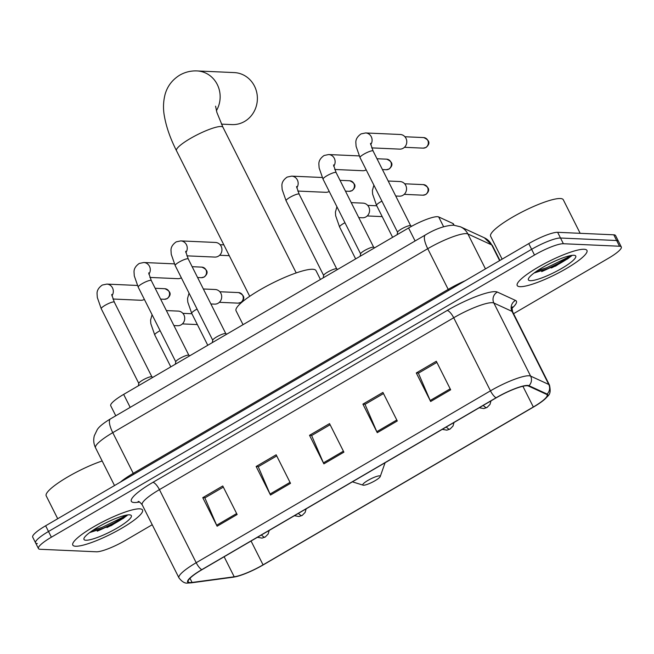 <?xml version="1.0" encoding="UTF-8"?>
<svg xmlns="http://www.w3.org/2000/svg" width="654" height="654" viewBox="0 0 654 654"><rect width="100%" height="100%" fill="white"/><g stroke="black" fill="none" stroke-linecap="round" stroke-linejoin="round"><path stroke-width="0.98" d="M115.774 415.789L110.722 405.75A24.402 4.57 -26.7 0 1 123.655 394.395L408.57 227.993A24.402 4.57 -26.7 0 1 438.687 216.94L452.911 223.488A24.402 4.57 -26.7 0 1 453.459 223.97L454.08 225.213M551.396 267.985A32.528 6.099 153.3 0 0 571.441 255.976A32.528 6.099 153.3 0 1 551.396 267.985M106.978 527.557A32.528 6.099 153.3 0 0 127.015 515.54A32.528 6.099 153.3 0 1 106.978 527.557M513.57 313.683L608.367 258.314A24.402 4.57 153.3 0 0 621.3 246.959L615.553 235.538A24.402 4.57 153.3 0 0 613.779 234.811L557.641 232.309A24.402 4.57 153.3 0 0 528.751 243.607L45.633 525.783A24.402 4.57 153.3 0 0 32.7 537.138L35.569 542.845A24.402 4.57 153.3 0 0 37.352 543.58M621.3 246.959A24.402 4.57 153.3 0 0 619.518 246.231L563.38 243.729A24.402 4.57 153.3 0 0 534.498 255.027L51.38 537.196L48.502 531.489A24.402 4.57 153.3 0 0 35.569 542.845A24.402 4.57 153.3 0 1 48.502 531.489L531.628 249.313L48.502 531.489L45.633 525.783M563.38 243.729L560.511 238.023A24.402 4.57 153.3 0 0 531.628 249.313A24.402 4.57 153.3 0 1 560.511 238.023L616.648 240.517L560.511 238.023L557.641 232.309M618.431 241.252A24.402 4.57 153.3 0 0 616.648 240.517A24.402 4.57 153.3 0 1 618.431 241.252M75.635 546.245A39.036 7.317 153.3 0 0 116.51 531.171A39.036 7.317 153.3 0 0 142.539 509.997A39.036 7.317 153.3 0 0 139.694 508.837A39.036 7.317 153.3 0 0 98.811 523.911A39.036 7.317 153.3 0 0 72.79 545.084A39.036 7.317 153.3 0 0 75.635 546.245A39.036 7.317 153.3 0 0 116.51 531.171A39.036 7.317 153.3 0 0 142.539 509.997A39.036 7.317 153.3 0 0 139.694 508.837A39.036 7.317 153.3 0 0 98.811 523.911A39.036 7.317 153.3 0 0 72.79 545.084A39.036 7.317 153.3 0 0 75.635 546.245M520.053 286.681A39.036 7.317 153.3 0 0 560.928 271.606A39.036 7.317 153.3 0 0 586.957 250.433A39.036 7.317 153.3 0 0 584.112 249.264A39.036 7.317 153.3 0 0 543.229 264.347A39.036 7.317 153.3 0 0 517.208 285.512A39.036 7.317 153.3 0 0 520.053 286.681A39.036 7.317 153.3 0 0 560.928 271.606A39.036 7.317 153.3 0 0 586.957 250.433A39.036 7.317 153.3 0 0 584.112 249.264A39.036 7.317 153.3 0 0 543.229 264.347A39.036 7.317 153.3 0 0 517.208 285.512A39.036 7.317 153.3 0 0 520.053 286.681M190.101 582.567A26.029 4.88 -26.7 0 1 188.205 581.79A26.029 4.88 -26.7 0 1 202.004 569.675L496.28 397.796A26.029 4.88 -26.7 0 1 528.407 386.007L546.54 394.362A26.029 4.88 -26.7 0 1 547.12 394.877A26.029 4.88 -26.7 0 1 533.329 406.992L263.055 564.852A26.029 4.88 -26.7 0 1 234.206 576.787L192.072 582.452A26.029 4.88 -26.7 0 1 190.101 582.567M189.57 582.878A26.675 4.995 153.3 0 0 191.581 582.763L233.723 577.09A26.675 4.995 153.3 0 0 237.034 576.419A26.675 4.995 153.3 0 0 263.284 564.86L533.566 407.001A26.675 4.995 153.3 0 0 543.368 400.428A26.675 4.995 153.3 0 0 547.112 394.06L528.972 385.705A26.675 4.995 153.3 0 0 496.043 397.787L201.767 569.667A26.675 4.995 153.3 0 0 189.57 582.878M450.663 389.8L436.308 361.253L416.287 372.952L430.643 401.499L450.663 389.8M436.88 362.39L418.397 373.181L430.185 400.51A6.507 2.027 59.7 0 0 430.643 401.499M418.625 373.05L416.287 372.952M397.28 420.98L382.925 392.433L362.905 404.131L377.26 432.678L397.28 420.98M383.497 393.569L365.014 404.36L376.802 431.689A6.507 2.027 59.7 0 0 377.26 432.678M365.243 404.229L362.905 404.131M237.132 514.518L222.769 485.971L202.756 497.669L217.112 526.217L237.132 514.518M223.341 487.107L204.865 497.898L216.646 525.227A6.507 2.027 59.7 0 0 217.112 526.217M205.086 497.768L202.756 497.669M290.515 483.339L276.16 454.792L256.139 466.49L270.494 495.037L290.515 483.339M276.724 455.928L258.248 466.719L270.037 494.048A6.507 2.027 59.7 0 0 270.494 495.037M258.469 466.588L256.139 466.49M343.898 452.159L329.542 423.612L309.522 435.311L323.877 463.858L343.898 452.159M330.106 424.748L311.631 435.539L323.419 462.869A6.507 2.027 59.7 0 0 323.877 463.858M311.86 435.409L309.522 435.311M51.38 537.196A24.402 4.57 153.3 0 0 38.447 548.559A24.402 4.57 153.3 0 0 40.221 549.286L96.359 551.788A24.402 4.57 153.3 0 0 125.249 540.49L152.227 524.729M102.163 460.98A40.662 7.619 153.3 0 0 63.512 479.488A40.662 7.619 153.3 0 0 46.205 495.855L57.707 518.728M85.911 540.245A26.512 4.97 153.3 0 0 115.848 528.8A26.512 4.97 153.3 0 0 130.489 515A26.512 4.97 153.3 0 0 129.418 514.837A26.512 4.97 153.3 0 0 103.888 523.895A26.512 4.97 153.3 0 0 83.982 538.389A26.512 4.97 153.3 0 0 85.911 540.245M89.672 532.569L111.221 525.636L127.252 515.36M125.429 515.311L122.625 517.339L102.196 527.312L92.95 530.271M127.399 515.131L123.197 518.467L102.768 528.448L90.342 532.078M221.436 124.129L231.982 124.595A26.029 24.247 -87.5 0 0 244.621 121.431A26.029 24.247 -87.5 0 0 256.785 92.688A26.029 24.247 -87.5 0 0 234.296 72.594L197.067 70.934A26.029 24.247 92.5 0 1 216.4 110.706M379.516 475.867A9.761 1.831 153.3 0 0 368.496 480.085A9.761 1.831 153.3 0 0 363.109 485.162A9.761 1.831 153.3 0 0 363.501 485.227A9.761 1.831 153.3 0 0 372.903 481.892A9.761 1.831 153.3 0 0 380.227 476.553A9.761 1.831 153.3 0 0 379.516 475.867M320.444 279.462L315.988 270.601A44.734 8.379 153.3 0 0 312.726 269.268A44.734 8.379 153.3 0 0 265.892 286.542A44.734 8.379 153.3 0 0 236.069 310.805L243.043 324.67M152.889 377.317L151.777 376.786A7.317 1.373 153.3 0 0 151.393 376.704A7.317 1.373 153.3 0 0 144.191 379.287A7.317 1.373 153.3 0 0 138.828 383.293L138.346 385.819M144.379 299.401A7.317 6.818 92.5 0 1 140.863 300.268L112.913 299.017M189.864 355.727L188.744 355.196A7.317 1.373 153.3 0 0 188.36 355.114A7.317 1.373 153.3 0 0 181.158 357.697A7.317 1.373 153.3 0 0 175.795 361.703L175.313 364.229M181.346 277.811A7.317 6.818 92.5 0 1 177.831 278.669L149.88 277.427M226.832 334.137L225.712 333.597A7.317 1.373 153.3 0 0 225.336 333.524A7.317 1.373 153.3 0 0 218.125 336.107A7.317 1.373 153.3 0 0 212.771 340.113L212.28 342.639M185.834 252.657A7.317 6.818 92.5 0 0 186.627 245.111A7.317 6.818 92.5 0 0 180.766 240.909L215.452 242.454A7.317 6.818 92.5 0 1 221.134 246.264A7.317 6.818 92.5 0 1 218.362 256.196A7.317 6.818 92.5 0 1 214.806 257.079L186.848 255.837M337.734 269.366L336.614 268.827A7.317 1.373 153.3 0 0 336.238 268.745A7.317 1.373 153.3 0 0 329.036 271.328A7.317 1.373 153.3 0 0 323.673 275.334L323.182 277.86M329.224 191.442A7.317 6.818 92.5 0 1 325.708 192.309L297.758 191.058M374.701 247.768L373.581 247.237A7.317 1.373 153.3 0 0 373.205 247.155A7.317 1.373 153.3 0 0 366.003 249.738A7.317 1.373 153.3 0 0 360.64 253.744L360.15 256.27M366.191 169.852A7.317 6.818 92.5 0 1 362.676 170.719L334.725 169.468M411.734 226.21L410.548 225.638A7.317 1.373 153.3 0 0 410.172 225.565A7.317 1.373 153.3 0 0 402.97 228.148A7.317 1.373 153.3 0 0 397.607 232.154L397.117 234.68M370.679 144.697A7.317 6.818 92.5 0 0 371.472 137.152A7.317 6.818 92.5 0 0 365.602 132.95L400.297 134.495A7.317 6.818 92.5 0 1 405.971 138.305A7.317 6.818 92.5 0 1 403.199 148.237A7.317 6.818 92.5 0 1 399.643 149.12L371.693 147.878M166.386 310.576L178.24 311.1A7.317 6.818 92.5 0 1 183.913 314.901A7.317 6.818 92.5 0 1 183.676 322.275A7.317 6.818 92.5 0 1 177.586 325.725L173.923 325.561M203.353 288.978L215.207 289.509A7.317 6.818 92.5 0 1 220.888 293.311A7.317 6.818 92.5 0 1 220.651 300.685A7.317 6.818 92.5 0 1 214.553 304.135L210.89 303.971M351.223 202.617L363.076 203.141A7.317 6.818 92.5 0 1 368.758 206.95A7.317 6.818 92.5 0 1 368.521 214.316A7.317 6.818 92.5 0 1 362.422 217.766L358.768 217.602M388.198 181.019L400.044 181.55A7.317 6.818 92.5 0 1 405.725 185.352A7.317 6.818 92.5 0 1 405.488 192.726A7.317 6.818 92.5 0 1 399.398 196.175L395.735 196.012M580.163 233.314L563.282 199.74A40.662 7.619 153.3 0 0 560.323 198.53A40.662 7.619 153.3 0 0 517.739 214.234A40.662 7.619 153.3 0 0 490.623 236.282L502.133 259.156M530.329 280.68A26.512 4.97 153.3 0 0 560.274 269.235A26.512 4.97 153.3 0 0 574.907 255.436A26.512 4.97 153.3 0 0 573.836 255.264A26.512 4.97 153.3 0 0 548.305 264.322A26.512 4.97 153.3 0 0 528.407 278.825A26.512 4.97 153.3 0 0 530.329 280.68M534.097 273.004L555.638 266.072L571.67 255.796M569.855 255.747L567.043 257.766L546.613 267.748L537.367 270.699M571.817 255.567L567.615 258.902L547.185 268.876L534.759 272.505M130.187 407.368L123.655 394.395M453.77 225.189L452.911 223.488M443.608 226.725L438.687 216.94M415.094 240.966L408.57 227.993M499.615 260.627L491.726 244.939A16.268 15.802 -65.3 0 0 484.361 237.794L492.446 245.585A32.528 6.099 153.3 0 0 491.726 244.939L467.896 233.969A32.528 6.099 153.3 0 0 466.253 233.642A32.528 6.099 153.3 0 0 427.741 248.7L112.774 432.662A32.528 6.099 153.3 0 0 95.533 447.802C93.645 443.911 93.244 439.872 94.34 435.695L97.282 429.596C99.13 426.645 103.528 423.064 110.485 418.879L425.443 234.917A16.268 5.069 -120.3 0 0 427.741 248.7L448.203 289.387A32.528 6.099 -26.7 0 1 465.166 280.746M133.686 474.354A4.063 1.267 59.7 0 0 133.236 473.341L112.774 432.662A16.268 5.069 -120.3 0 1 110.485 418.879M485.464 268.892L467.896 233.969A16.268 15.802 -65.3 0 0 460.53 226.824L484.361 237.794M120.32 482.161A32.528 6.099 -26.7 0 1 133.236 473.341L448.203 289.387A4.063 1.267 59.7 0 1 448.644 290.392M528.751 243.607L534.498 255.027M613.779 234.811L619.518 246.231M139.588 502.035L137.373 502.329A40.662 7.619 -26.7 0 1 152.889 482.366L447.164 310.495A8.134 2.534 -120.3 0 1 453.712 317.762L159.437 489.633A32.528 6.099 153.3 0 0 142.188 504.782C139.981 502.174 138.648 501.087 138.19 501.52M447.164 310.495A40.662 7.619 -26.7 0 1 495.307 291.659A40.662 7.619 -26.7 0 1 497.367 292.068L515.499 300.423A40.662 7.619 -26.7 0 1 512.09 308.173M492.225 302.696A32.528 6.099 153.3 0 0 453.712 317.762L490.467 390.839A32.528 6.099 -26.7 0 1 530.623 376.107L548.763 384.462A32.528 6.099 -26.7 0 1 549.491 385.1L512.728 312.023A32.528 6.099 153.3 0 0 512.008 311.378L493.868 303.023A32.528 6.099 153.3 0 0 492.225 302.696M201.767 569.667A8.134 2.534 59.7 0 1 196.192 562.718A32.528 6.099 -26.7 0 0 178.951 577.858C181.984 581.774 184.878 583.507 187.633 583.066L190.919 582.886A8.134 7.022 -97.7 0 0 191.581 582.763M547.112 394.06A8.134 7.897 -65.3 0 0 548.763 384.462L512.008 311.378A8.134 7.897 114.7 0 1 515.499 300.423M237.034 576.419L233.061 577.22A8.134 7.022 -97.7 0 0 233.723 577.09M528.972 385.705A8.134 7.897 -65.3 0 0 530.623 376.107L493.868 303.023A8.134 7.897 114.7 0 1 497.367 292.068M496.043 397.787A8.134 2.534 -120.3 0 1 490.467 390.839L196.192 562.718L159.437 489.633A8.134 2.534 -120.3 0 0 152.889 482.366M137.373 502.329A8.134 7.022 82.3 0 1 138.762 501.667M533.329 406.992L522.906 386.277M192.072 582.452L189.979 578.291M234.206 576.787L224.134 556.75M263.055 564.852L251.062 541.021M343.407 451.186L323.419 462.869M290.024 482.366L270.037 494.048M236.642 513.545L216.646 525.227M396.79 420.007L376.802 431.689M450.173 388.828L430.185 400.51M97.25 531.154A32.528 6.099 153.3 0 0 126.238 515.148M249.714 296.303L176.466 150.665A26.029 4.88 -26.7 0 1 190.257 138.55A26.029 4.88 -26.7 0 1 221.068 126.5A26.029 4.88 -26.7 0 1 222.965 127.277L216.891 112.463L215.575 106.193M166.983 298.633A5.289 4.921 92.5 0 1 164.416 299.279L167.318 298.559A5.289 1.651 -120.3 0 1 166.983 298.633A5.289 4.921 92.5 0 0 164.89 288.716L155.178 288.283M111.703 294.472L114.311 302.132A7.317 1.373 153.3 0 0 113.78 301.911A7.317 1.373 153.3 0 0 105.498 305.083A7.317 1.373 153.3 0 0 101.231 308.704L97.315 297.488L97.078 293.867C96.857 290.58 98.607 287.637 102.302 285.038L106.831 284.098A7.317 6.818 92.5 0 1 112.692 288.3A7.317 6.818 92.5 0 1 111.899 295.845M203.958 277.043A5.289 4.921 92.5 0 1 201.383 277.688L204.285 276.969A5.289 1.651 -120.3 0 1 203.958 277.043A5.289 4.921 92.5 0 0 201.857 267.126L192.145 266.693M148.671 272.882L151.278 280.541A7.317 1.373 153.3 0 0 150.747 280.321A7.317 1.373 153.3 0 0 142.466 283.484A7.317 1.373 153.3 0 0 138.198 287.114L134.283 275.89L134.045 272.277C133.833 268.99 135.574 266.039 139.269 263.448L143.798 262.507A7.317 6.818 92.5 0 1 149.66 266.701A7.317 6.818 92.5 0 1 148.867 274.247M185.638 251.291L188.246 258.943A7.317 1.373 153.3 0 0 187.714 258.731A7.317 1.373 153.3 0 0 179.433 261.894A7.317 1.373 153.3 0 0 175.166 265.524L171.25 254.3L171.013 250.686C170.8 247.392 172.542 244.449 176.245 241.849L180.766 240.909M351.827 190.682A5.289 4.921 92.5 0 1 349.261 191.32L352.163 190.6A5.289 1.651 -120.3 0 1 351.827 190.682A5.289 4.921 92.5 0 0 349.726 180.757L340.015 180.324M296.54 186.513L299.156 194.173A7.317 1.373 153.3 0 0 298.616 193.952A7.317 1.373 153.3 0 0 290.335 197.124A7.317 1.373 153.3 0 0 286.076 200.745L282.16 189.529L281.915 185.908C281.702 182.621 283.444 179.678 287.147 177.079L291.668 176.139A7.317 6.818 92.5 0 1 297.537 180.34A7.317 6.818 92.5 0 1 296.744 187.886M388.795 169.084A5.289 4.921 92.5 0 1 386.228 169.729L389.13 169.01A5.289 1.651 -120.3 0 1 388.795 169.084A5.289 4.921 92.5 0 0 386.694 159.167L376.982 158.734M333.515 164.922L336.123 172.582A7.317 1.373 153.3 0 0 335.584 172.362A7.317 1.373 153.3 0 0 327.302 175.534A7.317 1.373 153.3 0 0 323.043 179.155L319.127 167.931L318.882 164.317C318.67 161.031 320.411 158.088 324.114 155.488L328.635 154.548A7.317 6.818 92.5 0 1 334.505 158.742A7.317 6.818 92.5 0 1 333.712 166.296M425.762 147.493A5.289 4.921 92.5 0 1 423.195 148.139L426.097 147.42A5.289 1.651 -120.3 0 1 425.762 147.493A5.289 4.921 92.5 0 0 423.661 137.577L404.916 136.743M370.483 143.332L373.091 150.984A7.317 1.373 153.3 0 0 372.551 150.772A7.317 1.373 153.3 0 0 364.27 153.935A7.317 1.373 153.3 0 0 360.011 157.565L356.095 146.341L355.85 142.727C355.637 139.441 357.378 136.49 361.082 133.89L365.602 132.95M261.469 534.939A8.134 2.534 59.7 0 0 264.649 537.171A8.134 2.534 -120.3 0 0 265.164 537.057L262.025 538.111L257.423 537.31M160.116 330.679A7.317 1.373 153.3 0 0 158.996 331.284A7.317 1.373 153.3 0 0 154.736 334.913L150.821 323.689L150.575 320.076L152.08 314.713M240.672 302.508A5.289 4.921 92.5 0 1 238.105 303.145L241.007 302.434A5.289 1.651 -120.3 0 1 240.672 302.508A5.289 4.921 92.5 0 0 238.579 292.583L219.826 291.749M298.437 513.349A8.134 2.534 59.7 0 0 301.625 515.581A8.134 2.534 -120.3 0 0 302.132 515.466L298.992 516.521L294.39 515.712M197.083 309.089A7.317 1.373 153.3 0 0 195.963 309.694A7.317 1.373 153.3 0 0 191.704 313.323L187.788 302.099L187.543 298.486L189.047 293.123M446.314 426.98A8.134 2.534 59.7 0 0 449.494 429.212A8.134 2.534 -120.3 0 0 450.009 429.098L446.862 430.152L442.259 429.351M344.952 222.72A7.317 1.373 153.3 0 0 343.841 223.333A7.317 1.373 153.3 0 0 339.573 226.954L335.657 215.73L335.42 212.117L336.924 206.754M425.517 194.549A5.289 4.921 92.5 0 1 422.942 195.186L425.844 194.475A5.289 1.651 -120.3 0 1 425.517 194.549A5.289 4.921 92.5 0 0 423.416 184.624L404.663 183.79M483.281 405.39A8.134 2.534 59.7 0 0 486.462 407.622A8.134 2.534 -120.3 0 0 486.977 407.507L483.837 408.562L479.227 407.753M381.92 201.13A7.317 1.373 153.3 0 0 380.808 201.734A7.317 1.373 153.3 0 0 376.541 205.364L372.625 194.14L372.388 190.527L373.892 185.164M541.667 271.59A32.528 6.099 153.3 0 0 570.656 255.583M425.443 234.917C435.654 228.786 445.047 225.54 453.631 225.18L460.53 226.824M95.533 447.802L114.515 485.546M492.446 245.585L499.926 260.447M543.368 400.428C548.428 394.967 551.592 395.368 549.491 385.1M190.919 582.886L233.061 577.22M38.447 548.559L35.569 542.845M178.951 577.858L142.188 504.782M512.728 312.023C511.959 308.696 511.878 306.979 512.499 306.865M176.466 150.665C170.392 138.681 166.386 127.277 164.44 116.453C163.018 109.055 163.222 101.73 165.061 94.487C167.326 86.287 172.206 79.845 179.711 75.153C185.156 72.054 190.943 70.657 197.067 70.934M363.109 485.162L352.392 481.834M380.227 476.553L385.075 462.754M296.213 272.922L222.965 127.277M138.803 383.416L101.231 308.704M106.831 284.098L137.397 285.455M151.883 376.835L114.311 302.132M164.416 299.279L160.622 299.107M164.89 288.716C170.939 291.406 171.749 294.692 167.318 298.559M175.779 361.826L138.198 287.114M143.798 262.507L174.373 263.864M188.851 355.245L151.278 280.541M201.383 277.688L197.59 277.517M201.857 267.126C207.907 269.816 208.716 273.102 204.285 276.969M212.746 340.235L175.166 265.524M223.84 244.866L220.071 244.694M225.818 333.654L188.246 258.943M229.284 255.689L219.605 255.256M323.648 275.457L286.076 200.745M291.668 176.139L322.242 177.496M336.728 268.876L299.156 194.173M349.261 191.32L345.459 191.148M349.726 180.757C355.776 183.447 356.585 186.733 352.163 190.6M360.616 253.866L323.043 179.155M328.635 154.548L359.209 155.905M373.696 247.286L336.123 172.582M386.228 169.729L382.427 169.558M386.694 159.167C392.743 161.857 393.561 165.143 389.13 169.01M397.583 232.276L360.011 157.565M410.663 225.695L373.091 150.984M423.195 148.139L404.442 147.305M423.661 137.577C429.719 140.267 430.528 143.553 426.097 147.42M170.8 366.861L154.736 334.913M191.916 313.748L182.858 313.34M197.361 324.572L182.384 323.902M269.186 530.435L268.156 534.007L265.164 537.057M207.768 345.271L191.704 313.323M238.105 303.145L219.352 302.312M238.579 292.583C244.629 295.281 245.438 298.559 241.007 302.434M306.154 508.845L305.132 512.417L302.132 515.466M355.645 258.902L339.573 226.954M376.753 205.789L367.695 205.381M382.198 216.613L367.229 215.943M454.023 422.476L453.001 426.048L450.009 429.098M392.613 237.312L376.541 205.364M422.942 195.186L404.197 194.352M423.416 184.624C429.465 187.322 430.275 190.6 425.844 194.475M490.999 400.886L489.969 404.458L486.977 407.507"/></g></svg>
